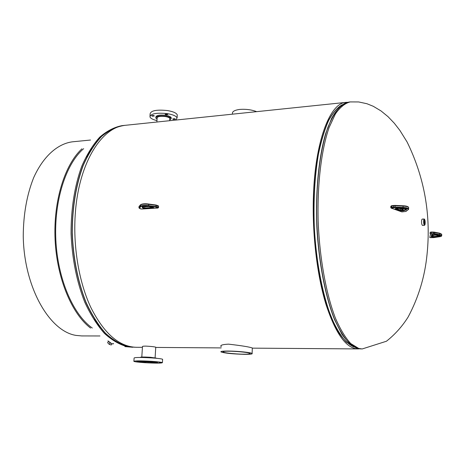 <?xml version="1.0" encoding="UTF-8"?>
<svg xmlns="http://www.w3.org/2000/svg" width="465" height="465" viewBox="0 0 465 465"><rect width="100%" height="100%" fill="white"/><g stroke="black" fill="none" stroke-linecap="round" stroke-linejoin="round"><path stroke-width="0.7" d="M142.47 346.617L142.453 346.605C142.284 346.297 143.371 346.134 145.714 346.111C150.91 346.367 154.258 346.727 155.769 347.198L155.746 347.279M221.247 346.733L220.968 346.46C220.114 345.228 222.642 344.455 228.565 344.152C242.003 345.71 250.013 347.024 252.6 348.105L252.326 348.111M359.329 348.843L357.823 348.924C346.216 348.454 335.614 333.638 326.006 304.47C317.171 275.652 312.242 234.79 313.381 197.486C314.904 141.622 329.929 102.893 345.954 102.376L347.465 102.312M142.424 347.332L136.297 347.291C119.156 346.768 104.003 333.498 90.844 307.475C78.777 281.796 72.767 245.537 75.406 212.214C79.085 162.366 101.911 126.765 125.608 125.277L345.954 102.376M352.615 345.78L351.778 345.507M340.055 106.456L342.269 105.59M424.865 223.741C425.068 221.782 424.882 220.515 424.301 219.951L423.952 220.573L424.51 224.368L424.865 223.741M424.254 219.003L422.185 219.108L421.679 219.992C421.383 222.787 421.656 224.595 422.487 225.409L424.557 225.316L425.062 224.421C425.353 221.625 425.08 219.817 424.254 219.003L423.755 219.887C423.464 222.689 423.731 224.496 424.557 225.316M113.309 343.838L111.699 343.676L107.944 340.874M169.766 119.203L169.934 118.558C169.533 117.662 167.97 116.982 165.232 116.517C160.134 116.012 157.391 116.523 157.007 118.052L157.118 118.29M173.608 119.418L175.34 119.092L174.369 118.668L172.637 118.994L173.608 119.418M166.121 114.785L167.871 114.454L166.871 114.012L165.127 114.349L166.121 114.785M152.636 116.227L154.357 115.907L153.345 115.465L151.625 115.791L152.636 116.227M171.184 118.244L171.219 117.732C170.742 116.663 168.882 115.855 165.627 115.297C159.553 114.692 156.287 115.303 155.833 117.128L155.81 117.494M169.713 120.109L171.161 118.604C170.69 117.535 168.824 116.727 165.569 116.169C159.495 115.564 156.234 116.174 155.775 118L157.06 119.191M177.217 115.797L177.27 114.884C176.45 112.989 173.172 111.548 167.441 110.554C156.705 109.478 150.939 110.565 150.137 113.82L149.997 115.965M175.712 120.069L177.089 117.918C176.264 116.041 172.986 114.611 167.249 113.629C156.507 112.559 150.736 113.634 149.939 116.855C150.509 118.36 152.851 119.615 156.972 120.621M146.423 362.566L141.354 361.95C141.674 361.636 144.528 361.63 149.904 361.933L154.938 362.549C154.607 362.863 151.77 362.869 146.423 362.566M136.675 361.334L138.46 361.334L136.675 361.334M150.747 361.538L152.567 361.532L150.747 361.538M158.844 362.816L160.64 362.816L158.844 362.816M140.343 357.463L140.354 357.341C140.732 356.934 144.127 356.917 150.526 357.283L156.502 358.166M151.875 361.334C157.943 361.764 161.46 362.194 162.419 362.63C161.704 363.293 155.752 363.305 144.557 362.677C138.454 362.247 134.891 361.817 133.879 361.369C134.542 360.706 140.54 360.695 151.875 361.334M133.891 361.177L134.1 358.015C134.763 357.312 140.756 357.289 152.084 357.934C158.152 358.37 161.663 358.817 162.616 359.271L162.605 359.474M150.608 361.805L157.658 362.665C157.187 363.107 153.212 363.113 145.737 362.694L138.628 361.828C139.076 361.386 143.069 361.381 150.608 361.805M138.64 361.7L138.646 361.584C139.093 361.148 143.086 361.136 150.625 361.561L157.664 362.555M243.672 354.179C247.7 354.284 249.856 354.028 250.135 353.4C248.304 352.185 232.756 351.098 229.315 351.226C225.322 351.133 223.206 351.395 222.973 352.005C224.868 353.231 240.289 354.301 243.672 354.179M228.443 351.046C222.793 351.04 220.305 351.337 220.997 351.929C224.549 353.179 232.378 353.987 244.491 354.347C250.228 354.365 252.768 354.074 252.106 353.464C251.117 352.517 238.272 351.122 228.443 351.046M256.668 111.658C251.519 109.711 245.886 108.967 239.766 109.42C234.348 110.164 231.93 111.664 232.5 113.913M111.263 343.466L109.025 341.996M111.995 343.798L111.211 344.972L109.223 344.344L110.199 342.879M109.223 344.344L107.607 342.682L108.426 341.455M92.303 328.04C73.145 314.671 57.707 279.064 55.841 239.905C53.934 200.746 65.879 163.814 83.665 148.666M90.518 140.035L72.447 141.813C57.579 143.749 43.286 156.327 33.666 177.677C26.854 194.823 23.378 214.295 23.25 236.086C23.948 287.143 49.406 331.417 76.121 335.416L81.794 335.933L99.952 335.968M90.576 328.075C71.825 313.892 56.945 278.552 55.097 239.934C53.231 201.316 64.641 164.715 81.95 148.794M358.713 348.448L350.738 343.559C345.396 337.759 340.304 329.319 335.457 318.229C326.134 294.06 319.606 258.273 318.147 221.171C317.182 184.128 321.391 149.707 329.104 127.491L335.48 113.815C340.188 107.148 345.117 103.178 350.279 101.916L358.689 101.951L366.943 103.73L373.279 106.293L381.004 110.914L388.002 116.639L394.279 123.202L399.871 130.386L407.102 142.005C424.446 177.432 431.096 214.853 427.056 254.262C424.905 276.501 418.593 297.426 408.119 317.031C402.237 326.395 395.012 334.469 386.438 341.24L362.171 348.965L358.713 348.448M353.912 346.966C348.785 344.629 343.716 339.81 338.694 332.516C333.806 323.814 329.325 312.922 325.256 299.832C319.478 278.378 315.781 254.25 314.166 227.466C313.201 200.648 314.561 176.276 318.252 154.368C321.048 140.947 324.46 129.677 328.493 120.545C332.789 112.803 337.375 107.52 342.252 104.701M354.068 347L346.413 342.159C341.293 336.614 336.398 328.668 331.737 318.31C322.739 295.769 316.241 262.568 314.317 227.455C313.352 200.624 314.718 176.252 318.409 154.328C321.199 140.907 324.611 129.63 328.645 120.499C332.94 112.751 337.526 107.467 342.403 104.648M357.3 348.401C352.104 346.216 346.954 341.461 341.851 334.137L334.597 319.74C325.424 296.85 318.781 262.847 316.857 226.903C315.398 190.941 318.827 156.577 325.814 133.1L331.679 118.215C336.079 110.542 340.758 105.421 345.722 102.846L346.379 102.62M362.171 348.965L357.451 348.436L349.453 343.554C344.094 337.759 338.991 329.319 334.132 318.24C324.785 294.083 318.246 258.319 316.787 221.241C315.828 184.221 320.054 149.817 327.796 127.613C331.911 117.54 336.445 110.135 341.397 105.398L349.035 102.044L345.722 102.846M358.224 348.634L357.411 348.436M124.463 125.422L122.115 125.631C114.349 127.096 106.874 130.956 99.684 137.216C92.82 144.842 86.804 154.624 81.631 166.557C74.545 186.256 71.023 208.651 71.064 233.756C72.156 258.918 76.725 281.738 84.77 302.209C90.541 314.689 97.075 325.064 104.375 333.335C111.937 340.241 119.685 344.728 127.608 346.791L132.787 347.274L128.619 346.803C120.708 344.734 112.972 340.246 105.416 333.335C98.127 325.058 91.593 314.677 85.827 302.198C77.795 281.709 73.226 258.877 72.133 233.697C72.092 208.587 75.609 186.174 82.683 166.464C87.85 154.525 93.86 144.743 100.719 137.111C107.892 130.851 115.361 126.992 123.115 125.527L124.469 125.416M91.681 148.69L86.757 157.187M94.558 319.263L100.277 327.244M124.161 125.463C116.36 126.695 108.827 130.351 101.568 136.431C94.622 143.9 88.513 153.566 83.241 165.424C76.004 185.047 72.342 207.483 72.267 232.721C73.255 258.046 77.76 281.052 85.793 301.733C91.559 314.34 98.109 324.82 105.427 333.178C113.018 340.159 120.79 344.687 128.747 346.774L134.838 347.245M139.564 208.419L141.656 209.041L157.792 208.047L155.897 207.123L148.585 206.146C144.662 205.733 142.081 205.89 140.849 206.634L139.361 208.146L139.564 208.419L138.942 207.826L139.052 206.443L138.948 207.71M139.361 208.146L138.971 207.686L140.453 206.169C141.773 205.373 144.539 205.199 148.742 205.646L156.054 206.623L158.431 207.431L158.513 206.181L156.135 205.373L148.823 204.391C144.621 203.943 141.854 204.118 140.535 204.914L139.052 206.443L140.593 204.734M158.036 207.872L158.559 207.588M158.641 206.338L158.164 205.792M156.845 207.349L157.327 205.658L156.083 205.042M155.897 207.123L156.06 205.024L158.35 205.838L158.565 207.53L157.792 208.047M148.585 206.146L148.754 204.048L156.06 205.024L148.777 204.059M140.849 206.634L140.453 206.169L140.721 204.606C142.627 203.728 145.307 203.542 148.754 204.048L148.719 204.054C144.795 203.635 142.22 203.798 140.988 204.542M153.311 207.524L153.63 207.663L153.177 207.994L144.871 208.506L142.865 208.169L142.127 207.105C142.703 206.135 145.173 205.983 149.544 206.64L153.084 207.448M143.702 206.326L147.149 206.303M143.656 206.332L144.9 206.443M142.546 206.629L143.162 207.657L143.342 206.483L143.261 207.727L143.586 207.867L143.342 206.384M142.709 208.058L143.162 207.657L142.865 208.169M143.191 208.308L143.586 207.867L144.685 208L144.766 206.756L143.586 206.344M144.871 208.506L144.685 208L152.997 207.442M148.783 206.506L144.766 206.756L147.056 206.291M153.177 207.994L152.933 207.425M142.127 207.105L142.459 206.762C143.47 206.123 145.807 206.082 149.463 206.64L149.416 206.617M157.902 208.035L141.656 209.041M141.761 209.029L140.674 208.919M391.35 208.146L401.958 211.889L405.771 211.453L408.003 209.773C408.694 208.866 407.02 208.268 402.975 207.971L394.959 207.605L391.164 208.117L390.803 207.657L391.309 207.413L393.442 207.128L393.46 205.815L390.821 206.344L390.803 207.582M393.681 207.652L393.442 207.128L395.035 207.07L395.052 205.757L393.46 205.815L393.652 205.46L403.021 205.768L403.074 206.117L395.052 205.757L395.006 205.408L403.021 205.768C406.271 205.896 408.154 206.454 408.659 207.437C408.043 206.745 406.183 206.303 403.074 206.117L403.062 207.437C406.166 207.617 408.032 208.053 408.648 208.75L408.654 209.151M391.553 207.936L391.518 205.745L393.588 205.483M408.654 207.861L408.346 209.634M394.959 207.605L395.035 207.07L403.062 207.437L402.975 207.971M402.952 210.866L400.603 210.837L395.151 208.907L396.116 208.436L401.097 208.268C406.05 208.413 407.66 208.988 405.928 209.994L402.952 210.866L402.975 209L401.004 209.058L398.999 208.343M400.865 208.739L402.295 208.791M395.762 208.5L402.149 210.418L402.167 209.122L402.859 208.715M402.388 210.936L402.149 210.418L402.719 210.349L402.737 209.047L403.126 208.68M390.827 206.274L391.518 205.745L395.006 205.408M403.039 205.786C406.067 205.972 407.805 206.408 408.258 207.094M403.324 210.79L402.963 210.296L405.567 209.5L405.573 208.675M404.655 208.483L402.975 209L403.353 208.628M405.928 209.994L405.567 209.5L406.375 208.925M400.603 210.837L401.004 209.058L400.632 208.675M395.523 208.535L395.151 208.907M405.771 211.453L406.102 211.325M408.003 209.773L405.986 211.412L401.841 211.883M441.704 234.534L439.948 233.535L433.421 232.378L430.084 232.535L430.079 233.709L434.752 233.68L439.942 234.709L441.704 235.691M430.491 232.145L431.131 232.035L431.119 234L430.48 234.11L429.776 237.528L433.676 237.621L439.239 236.778C441.855 236.278 441.994 235.738 439.652 235.151L434.467 234.128L431.119 234M430.084 232.535L431.131 232.029L433.403 232.07L433.392 234.029M431.131 232.029L434.566 232.169L434.467 234.128M434.63 232.198L439.756 233.198L439.652 235.151M436.908 235.098L432.345 235.342L431.869 234.994L433.328 235.034M435.002 234.912L432.938 235.034L432.938 236.511L433.357 235.023L435.054 234.918M431.212 236.726L431.584 234.97L437.553 235.156C440.936 235.732 440.808 236.249 437.176 236.72L432.316 236.964L431.212 236.726L431.619 236.168M437.042 235.116L437.036 236.255L439.652 235.575M433.374 236.964L433.235 236.505L437.036 236.255L437.176 236.72M431.805 235.284L432.345 235.342L432.34 236.499L432.938 236.511L432.921 236.976M431.898 234.842L431.526 236.586L432.34 236.499L432.316 236.964M432.334 235.023L432.938 235.034M431.904 234.825L439.588 235.552M431.584 234.97L431.88 234.848M430.346 237.65L433.799 237.603M433.676 237.621L439.367 236.761M439.239 236.778L439.303 236.784C441.111 236.569 441.907 236.11 441.698 235.406L441.704 234.238L439.756 233.198L433.409 232.058M430.079 233.709L430.48 234.11M357.823 348.924L252.739 348.146M221.189 347.913L155.734 347.431M220.968 346.46L221.038 345.658M350.279 101.916L349.035 102.044M360.921 348.953L357.544 348.471M124.905 346.599L132.781 347.274M113.576 343.449L113.233 343.961M156.879 122.028L157.176 117.407M169.673 120.697L169.824 118.325M141.802 357.044L142.482 346.437M155.101 357.73L155.752 347.186M177.27 114.884L177.089 117.918M171.219 117.732L171.161 118.604M157.036 117.628L157.007 118.052M162.419 362.63L162.616 359.271M252.332 348.041L252.106 353.464M222.973 352.005L222.991 351.674M149.486 206.646L152.909 207.419M139.465 208.407L140.604 208.89M395.331 208.547L401.115 208.279L406.276 208.878M403.231 208.628L403.998 208.396M403.202 208.64L399.737 208.32M391.239 208.14L401.772 211.86"/></g></svg>
